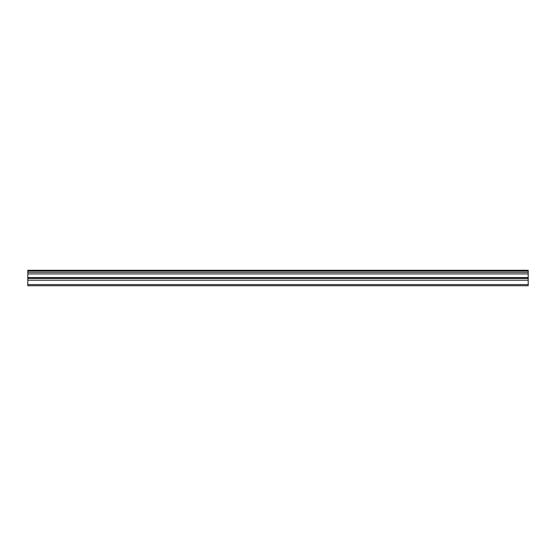 <?xml version="1.0" encoding="UTF-8"?>
<svg xmlns="http://www.w3.org/2000/svg" width="556" height="556" viewBox="0 0 556 556"><rect width="100%" height="100%" fill="white"/><g stroke="black" fill="none" stroke-linecap="round" stroke-linejoin="round"><path stroke-width="0.83" d="M27.8 270.946L528.2 270.946L528.2 270.272L27.8 270.272L27.8 272.273L528.2 272.273L528.2 277.59L27.8 277.59L27.8 285.728L528.2 285.728L528.2 277.59M27.8 272.273L27.8 277.59M528.2 270.946L528.2 272.273M27.8 284.582L528.2 284.582M27.8 280.196L528.2 280.196M27.8 273.913L528.2 273.913M27.8 278.424L528.2 278.424"/></g></svg>
